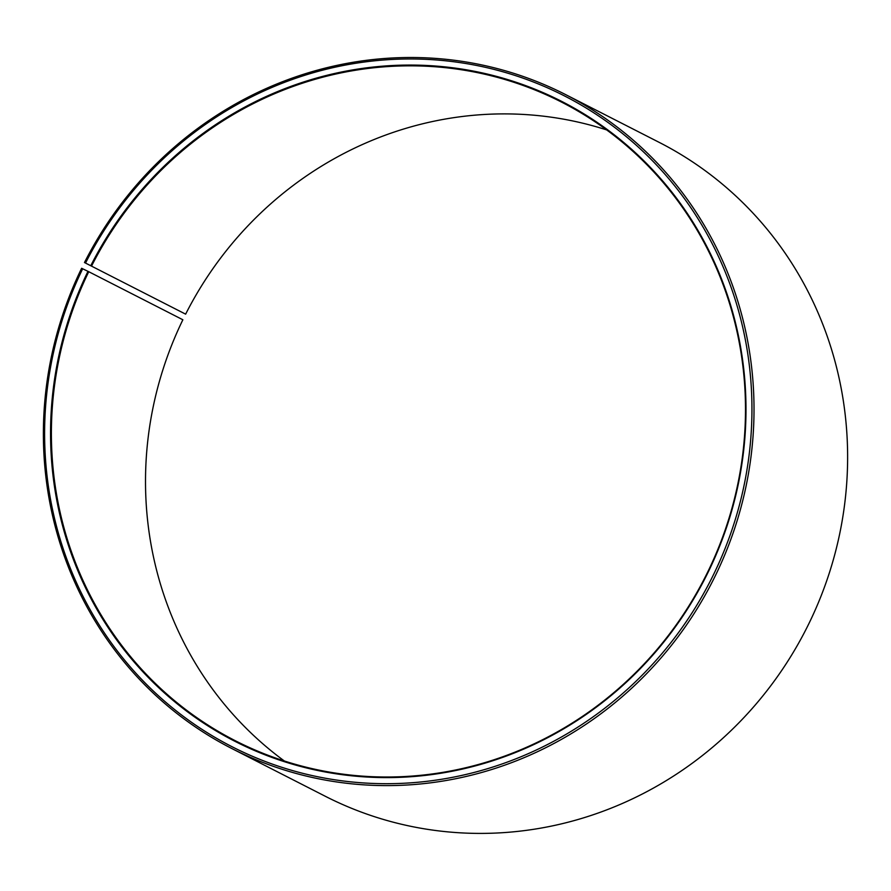 <?xml version="1.0" encoding="UTF-8"?>
<svg xmlns="http://www.w3.org/2000/svg" width="891" height="891" viewBox="0 0 891 891"><rect width="100%" height="100%" fill="white"/><g stroke="black" fill="none" stroke-linecap="round" stroke-linejoin="round"><path stroke-width="1.34" d="M606.637 129.908A358.572 343.982 -62.9 0 0 185.64 314.155L84.478 262.533L185.64 314.155M231.749 748.496A367.103 352.168 -62.9 0 0 715.774 574.829A367.103 352.168 -62.9 0 0 565.651 94.613L659.251 142.404A367.103 352.168 -62.9 0 1 809.373 622.631A367.103 352.168 -62.9 0 1 325.349 796.298L231.749 748.496A367.103 352.168 -62.9 0 1 81.627 268.28L88.744 271.71A358.572 343.982 -62.9 0 0 235.369 740.766A358.572 343.982 -62.9 0 0 708.133 571.142A358.572 343.982 -62.9 0 0 561.519 102.086A358.572 343.982 -62.9 0 0 91.528 266.097M87.986 271.332A359.251 344.639 -62.9 0 0 241.35 744.497A359.251 344.639 -62.9 0 0 708.557 571.331A359.251 344.639 -62.9 0 0 557.889 99.491A359.251 344.639 -62.9 0 0 90.771 265.718M82.674 268.77A365.399 350.531 -62.9 0 0 238.665 750.022A365.399 350.531 -62.9 0 0 713.869 573.904A365.399 350.531 -62.9 0 0 560.628 93.989A365.399 350.531 -62.9 0 0 85.514 263.057M88.744 271.71L182.867 319.769A358.572 343.982 -62.9 0 0 284.363 761.003M565.651 94.613A367.103 352.168 -62.9 0 0 84.478 262.533"/></g></svg>
